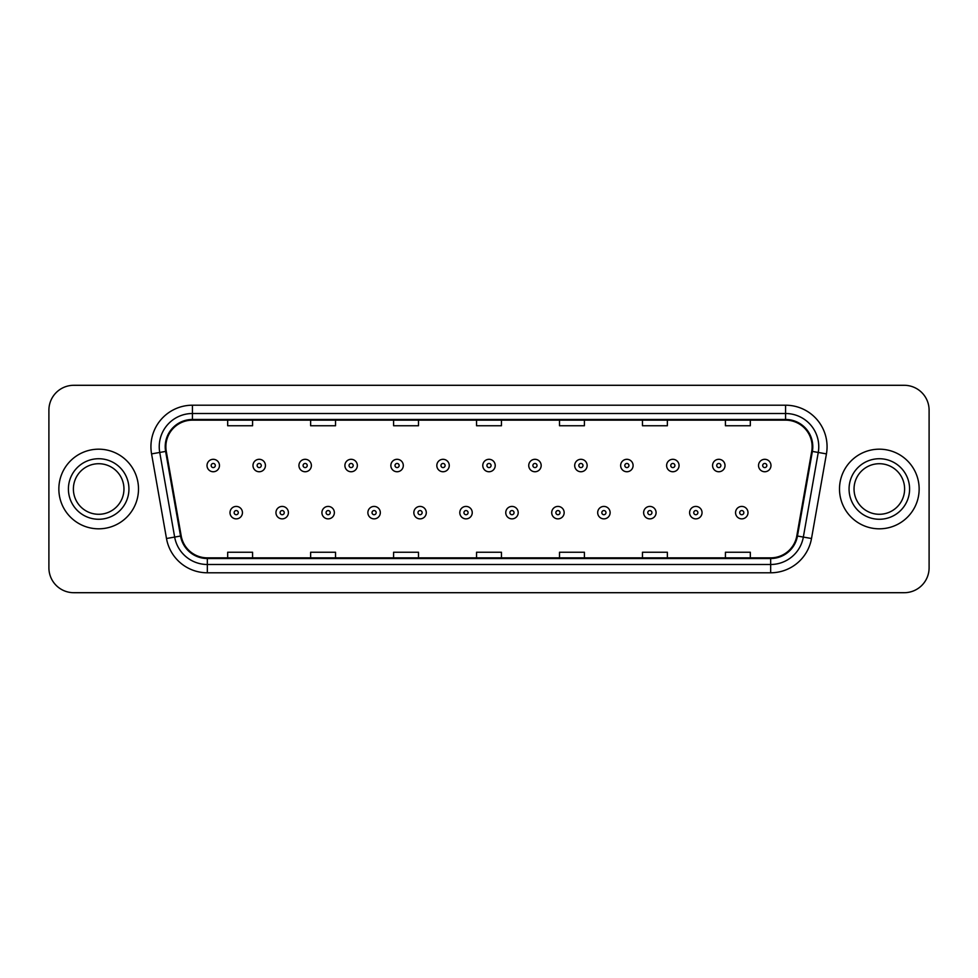 <?xml version="1.0" encoding="UTF-8"?>
<svg xmlns="http://www.w3.org/2000/svg" width="978" height="978" viewBox="0 0 978 978"><rect width="100%" height="100%" fill="white"/><g stroke="black" fill="none" stroke-linecap="round" stroke-linejoin="round"><path stroke-width="1.47" d="M58.851 489A39.817 39.817 0 0 0 98.68 528.817A39.817 39.817 0 0 0 138.497 489A39.817 39.817 0 0 0 98.68 449.183A39.817 39.817 0 0 0 58.851 489A39.817 39.817 0 0 0 98.68 528.817A39.817 39.817 0 0 0 138.497 489A39.817 39.817 0 0 0 98.68 449.183A39.817 39.817 0 0 0 58.851 489M839.503 489A39.817 39.817 0 0 0 879.32 528.817A39.817 39.817 0 0 0 919.149 489A39.817 39.817 0 0 0 879.32 449.183A39.817 39.817 0 0 0 839.503 489A39.817 39.817 0 0 0 879.32 528.817A39.817 39.817 0 0 0 919.149 489A39.817 39.817 0 0 0 879.32 449.183A39.817 39.817 0 0 0 839.503 489M165.869 446.689A26.553 26.553 0 0 1 192.421 420.149L785.578 420.149A26.553 26.553 0 0 1 811.728 451.298L796.801 535.92A26.553 26.553 0 0 1 770.664 557.851L207.336 557.851A26.553 26.553 0 0 1 181.199 535.92L166.272 451.298A26.553 26.553 0 0 1 165.869 446.689M165.209 446.689A27.213 27.213 0 0 0 165.624 451.42L180.539 536.03A27.213 27.213 0 0 0 207.336 558.524L770.664 558.524A27.213 27.213 0 0 0 797.461 536.03L812.376 451.42A27.213 27.213 0 0 0 785.578 419.476L192.421 419.476A27.213 27.213 0 0 0 165.209 446.689M151.566 453.89A41.479 41.479 0 0 1 192.421 405.21L785.578 405.21A41.479 41.479 0 0 1 826.434 453.89L811.508 538.511A41.479 41.479 0 0 1 770.664 572.79L207.336 572.79A41.479 41.479 0 0 1 166.492 538.511L151.566 453.89L159.744 452.447A33.179 33.179 0 0 1 192.421 413.511L785.578 413.511A33.179 33.179 0 0 1 818.256 452.447L803.341 537.069A33.179 33.179 0 0 1 770.664 564.489L207.336 564.489A33.179 33.179 0 0 1 174.659 537.069L159.744 452.447A33.179 33.179 0 0 1 159.231 446.689M929.1 410.185A24.89 24.89 0 0 0 904.21 385.295L73.79 385.295A24.89 24.89 0 0 0 48.9 410.185L48.9 567.815A24.89 24.89 0 0 0 73.79 592.705L904.21 592.705A24.89 24.89 0 0 0 929.1 567.815L929.1 410.185L929.1 567.815M797.461 536.03L803.341 537.069L818.256 452.447L826.434 453.89M476.555 420.149L476.555 425.76L501.445 425.76L501.445 420.149M393.596 420.149L393.596 425.76L418.486 425.76L418.486 420.149M310.637 420.149L310.637 425.76L335.527 425.76L335.527 420.149M227.678 420.149L227.678 425.76L252.568 425.76L252.568 420.149M559.514 420.149L559.514 425.76L584.404 425.76L584.404 420.149M642.473 420.149L642.473 425.76L667.363 425.76L667.363 420.149M725.431 420.149L725.431 425.76L750.322 425.76L750.322 420.149M501.445 557.851L501.445 552.24L476.555 552.24L476.555 557.851M418.486 557.851L418.486 552.24L393.596 552.24L393.596 557.851M335.527 557.851L335.527 552.24L310.637 552.24L310.637 557.851M252.568 557.851L252.568 552.24L227.678 552.24L227.678 557.851M584.404 557.851L584.404 552.24L559.514 552.24L559.514 557.851M667.363 557.851L667.363 552.24L642.473 552.24L642.473 557.851M750.322 557.851L750.322 552.24L725.431 552.24L725.431 557.851M48.9 410.185L48.9 567.815M904.21 385.295L73.79 385.295M73.79 592.705L904.21 592.705M219.463 465.528A6.223 6.223 0 0 1 213.241 471.751A6.223 6.223 0 0 1 207.018 465.528A6.223 6.223 0 0 1 213.241 459.305A6.223 6.223 0 0 1 219.463 465.528A6.223 6.223 0 0 0 213.241 459.305A6.223 6.223 0 0 0 207.018 465.528M230.001 512.643A6.223 6.223 0 0 1 236.224 506.421A6.223 6.223 0 0 1 242.446 512.643A6.223 6.223 0 0 1 236.224 518.866A6.223 6.223 0 0 1 230.001 512.643A6.223 6.223 0 0 0 236.224 518.866A6.223 6.223 0 0 0 242.446 512.643M123.962 489A25.281 25.281 0 0 0 98.68 463.719A25.281 25.281 0 0 0 73.387 489A25.281 25.281 0 0 0 98.68 514.281A25.281 25.281 0 0 0 123.962 489A25.281 25.281 0 0 1 98.68 514.281A25.281 25.281 0 0 1 73.387 489M265.429 465.528A6.223 6.223 0 0 1 259.207 471.751A6.223 6.223 0 0 1 252.984 465.528A6.223 6.223 0 0 1 259.207 459.305A6.223 6.223 0 0 1 265.429 465.528A6.223 6.223 0 0 0 259.207 459.305A6.223 6.223 0 0 0 252.984 465.528M311.383 465.528A6.223 6.223 0 0 1 305.16 471.751A6.223 6.223 0 0 1 298.938 465.528A6.223 6.223 0 0 1 305.16 459.305A6.223 6.223 0 0 1 311.383 465.528A6.223 6.223 0 0 0 305.16 459.305A6.223 6.223 0 0 0 298.938 465.528M357.349 465.528A6.223 6.223 0 0 1 351.126 471.751A6.223 6.223 0 0 1 344.904 465.528A6.223 6.223 0 0 1 351.126 459.305A6.223 6.223 0 0 1 357.349 465.528A6.223 6.223 0 0 0 351.126 459.305A6.223 6.223 0 0 0 344.904 465.528M403.303 465.528A6.223 6.223 0 0 1 397.08 471.751A6.223 6.223 0 0 1 390.858 465.528A6.223 6.223 0 0 1 397.08 459.305A6.223 6.223 0 0 1 403.303 465.528A6.223 6.223 0 0 0 397.08 459.305A6.223 6.223 0 0 0 390.858 465.528M275.955 512.643A6.223 6.223 0 0 1 282.177 506.421A6.223 6.223 0 0 1 288.4 512.643A6.223 6.223 0 0 1 282.177 518.866A6.223 6.223 0 0 1 275.955 512.643A6.223 6.223 0 0 0 282.177 518.866A6.223 6.223 0 0 0 288.4 512.643M321.921 512.643A6.223 6.223 0 0 1 328.143 506.421A6.223 6.223 0 0 1 334.366 512.643A6.223 6.223 0 0 1 328.143 518.866A6.223 6.223 0 0 1 321.921 512.643A6.223 6.223 0 0 0 328.143 518.866A6.223 6.223 0 0 0 334.366 512.643M367.875 512.643A6.223 6.223 0 0 1 374.097 506.421A6.223 6.223 0 0 1 380.32 512.643A6.223 6.223 0 0 1 374.097 518.866A6.223 6.223 0 0 1 367.875 512.643A6.223 6.223 0 0 0 374.097 518.866A6.223 6.223 0 0 0 380.32 512.643M904.613 489A25.281 25.281 0 0 0 879.32 463.719A25.281 25.281 0 0 0 854.038 489A25.281 25.281 0 0 0 879.32 514.281A25.281 25.281 0 0 0 904.613 489A25.281 25.281 0 0 1 879.32 514.281A25.281 25.281 0 0 1 854.038 489M449.257 465.528A6.223 6.223 0 0 1 443.046 471.751A6.223 6.223 0 0 1 436.824 465.528A6.223 6.223 0 0 1 443.046 459.305A6.223 6.223 0 0 1 449.257 465.528A6.223 6.223 0 0 0 443.046 459.305A6.223 6.223 0 0 0 436.824 465.528M495.223 465.528A6.223 6.223 0 0 1 489 471.751A6.223 6.223 0 0 1 482.777 465.528A6.223 6.223 0 0 1 489 459.305A6.223 6.223 0 0 1 495.223 465.528A6.223 6.223 0 0 0 489 459.305A6.223 6.223 0 0 0 482.777 465.528M541.176 465.528A6.223 6.223 0 0 1 534.954 471.751A6.223 6.223 0 0 1 528.743 465.528A6.223 6.223 0 0 1 534.954 459.305A6.223 6.223 0 0 1 541.176 465.528A6.223 6.223 0 0 0 534.954 459.305A6.223 6.223 0 0 0 528.743 465.528M413.841 512.643A6.223 6.223 0 0 1 420.063 506.421A6.223 6.223 0 0 1 426.286 512.643A6.223 6.223 0 0 1 420.063 518.866A6.223 6.223 0 0 1 413.841 512.643A6.223 6.223 0 0 0 420.063 518.866A6.223 6.223 0 0 0 426.286 512.643M459.794 512.643A6.223 6.223 0 0 1 466.017 506.421A6.223 6.223 0 0 1 472.24 512.643A6.223 6.223 0 0 1 466.017 518.866A6.223 6.223 0 0 1 459.794 512.643A6.223 6.223 0 0 0 466.017 518.866A6.223 6.223 0 0 0 472.24 512.643M505.76 512.643A6.223 6.223 0 0 1 511.983 506.421A6.223 6.223 0 0 1 518.206 512.643A6.223 6.223 0 0 1 511.983 518.866A6.223 6.223 0 0 1 505.76 512.643A6.223 6.223 0 0 0 511.983 518.866A6.223 6.223 0 0 0 518.206 512.643M587.142 465.528A6.223 6.223 0 0 1 580.92 471.751A6.223 6.223 0 0 1 574.697 465.528A6.223 6.223 0 0 1 580.92 459.305A6.223 6.223 0 0 1 587.142 465.528A6.223 6.223 0 0 0 580.92 459.305A6.223 6.223 0 0 0 574.697 465.528M633.096 465.528A6.223 6.223 0 0 1 626.874 471.751A6.223 6.223 0 0 1 620.651 465.528A6.223 6.223 0 0 1 626.874 459.305A6.223 6.223 0 0 1 633.096 465.528A6.223 6.223 0 0 0 626.874 459.305A6.223 6.223 0 0 0 620.651 465.528M679.062 465.528A6.223 6.223 0 0 1 672.84 471.751A6.223 6.223 0 0 1 666.617 465.528A6.223 6.223 0 0 1 672.84 459.305A6.223 6.223 0 0 1 679.062 465.528A6.223 6.223 0 0 0 672.84 459.305A6.223 6.223 0 0 0 666.617 465.528M725.016 465.528A6.223 6.223 0 0 1 718.793 471.751A6.223 6.223 0 0 1 712.571 465.528A6.223 6.223 0 0 1 718.793 459.305A6.223 6.223 0 0 1 725.016 465.528A6.223 6.223 0 0 0 718.793 459.305A6.223 6.223 0 0 0 712.571 465.528M770.982 465.528A6.223 6.223 0 0 1 764.759 471.751A6.223 6.223 0 0 1 758.537 465.528A6.223 6.223 0 0 1 764.759 459.305A6.223 6.223 0 0 1 770.982 465.528A6.223 6.223 0 0 0 764.759 459.305A6.223 6.223 0 0 0 758.537 465.528M551.714 512.643A6.223 6.223 0 0 1 557.937 506.421A6.223 6.223 0 0 1 564.159 512.643A6.223 6.223 0 0 1 557.937 518.866A6.223 6.223 0 0 1 551.714 512.643A6.223 6.223 0 0 0 557.937 518.866A6.223 6.223 0 0 0 564.159 512.643M597.68 512.643A6.223 6.223 0 0 1 603.903 506.421A6.223 6.223 0 0 1 610.125 512.643A6.223 6.223 0 0 1 603.903 518.866A6.223 6.223 0 0 1 597.68 512.643A6.223 6.223 0 0 0 603.903 518.866A6.223 6.223 0 0 0 610.125 512.643M643.634 512.643A6.223 6.223 0 0 1 649.857 506.421A6.223 6.223 0 0 1 656.079 512.643A6.223 6.223 0 0 1 649.857 518.866A6.223 6.223 0 0 1 643.634 512.643A6.223 6.223 0 0 0 649.857 518.866A6.223 6.223 0 0 0 656.079 512.643M689.6 512.643A6.223 6.223 0 0 1 695.823 506.421A6.223 6.223 0 0 1 702.045 512.643A6.223 6.223 0 0 1 695.823 518.866A6.223 6.223 0 0 1 689.6 512.643A6.223 6.223 0 0 0 695.823 518.866A6.223 6.223 0 0 0 702.045 512.643M735.554 512.643A6.223 6.223 0 0 1 741.776 506.421A6.223 6.223 0 0 1 747.999 512.643A6.223 6.223 0 0 1 741.776 518.866A6.223 6.223 0 0 1 735.554 512.643A6.223 6.223 0 0 0 741.776 518.866A6.223 6.223 0 0 0 747.999 512.643M785.578 405.21L785.578 419.476M159.744 452.447L165.624 451.42M207.336 572.79L207.336 558.524M770.664 558.524L770.664 572.79M166.492 538.511L180.539 536.03M812.376 451.42L818.256 452.447M192.421 405.21L192.421 419.476M803.341 537.069L811.508 538.511M211.175 465.528A2.078 2.078 0 0 0 213.241 467.594A2.078 2.078 0 0 0 215.319 465.528A2.078 2.078 0 0 0 213.241 463.45A2.078 2.078 0 0 0 211.175 465.528M238.302 512.643A2.078 2.078 0 0 0 236.224 510.565A2.078 2.078 0 0 0 234.145 512.643A2.078 2.078 0 0 0 236.224 514.721A2.078 2.078 0 0 0 238.302 512.643M128.937 489A30.269 30.269 0 0 0 98.68 458.731A30.269 30.269 0 0 0 68.411 489A30.269 30.269 0 0 0 98.68 519.269A30.269 30.269 0 0 0 128.937 489M257.128 465.528A2.078 2.078 0 0 0 259.207 467.594A2.078 2.078 0 0 0 261.273 465.528A2.078 2.078 0 0 0 259.207 463.45A2.078 2.078 0 0 0 257.128 465.528M303.082 465.528A2.078 2.078 0 0 0 305.16 467.594A2.078 2.078 0 0 0 307.239 465.528A2.078 2.078 0 0 0 305.16 463.45A2.078 2.078 0 0 0 303.082 465.528M349.048 465.528A2.078 2.078 0 0 0 351.126 467.594A2.078 2.078 0 0 0 353.192 465.528A2.078 2.078 0 0 0 351.126 463.45A2.078 2.078 0 0 0 349.048 465.528M395.002 465.528A2.078 2.078 0 0 0 397.08 467.594A2.078 2.078 0 0 0 399.158 465.528A2.078 2.078 0 0 0 397.08 463.45A2.078 2.078 0 0 0 395.002 465.528M284.256 512.643A2.078 2.078 0 0 0 282.177 510.565A2.078 2.078 0 0 0 280.111 512.643A2.078 2.078 0 0 0 282.177 514.721A2.078 2.078 0 0 0 284.256 512.643M330.209 512.643A2.078 2.078 0 0 0 328.143 510.565A2.078 2.078 0 0 0 326.065 512.643A2.078 2.078 0 0 0 328.143 514.721A2.078 2.078 0 0 0 330.209 512.643M376.175 512.643A2.078 2.078 0 0 0 374.097 510.565A2.078 2.078 0 0 0 372.031 512.643A2.078 2.078 0 0 0 374.097 514.721A2.078 2.078 0 0 0 376.175 512.643M909.589 489A30.269 30.269 0 0 0 879.32 458.731A30.269 30.269 0 0 0 849.063 489A30.269 30.269 0 0 0 879.32 519.269A30.269 30.269 0 0 0 909.589 489M440.968 465.528A2.078 2.078 0 0 0 443.046 467.594A2.078 2.078 0 0 0 445.112 465.528A2.078 2.078 0 0 0 443.046 463.45A2.078 2.078 0 0 0 440.968 465.528M486.922 465.528A2.078 2.078 0 0 0 489 467.594A2.078 2.078 0 0 0 491.078 465.528A2.078 2.078 0 0 0 489 463.45A2.078 2.078 0 0 0 486.922 465.528M532.888 465.528A2.078 2.078 0 0 0 534.954 467.594A2.078 2.078 0 0 0 537.032 465.528A2.078 2.078 0 0 0 534.954 463.45A2.078 2.078 0 0 0 532.888 465.528M422.129 512.643A2.078 2.078 0 0 0 420.063 510.565A2.078 2.078 0 0 0 417.985 512.643A2.078 2.078 0 0 0 420.063 514.721A2.078 2.078 0 0 0 422.129 512.643M468.095 512.643A2.078 2.078 0 0 0 466.017 510.565A2.078 2.078 0 0 0 463.951 512.643A2.078 2.078 0 0 0 466.017 514.721A2.078 2.078 0 0 0 468.095 512.643M514.049 512.643A2.078 2.078 0 0 0 511.983 510.565A2.078 2.078 0 0 0 509.905 512.643A2.078 2.078 0 0 0 511.983 514.721A2.078 2.078 0 0 0 514.049 512.643M578.842 465.528A2.078 2.078 0 0 0 580.92 467.594A2.078 2.078 0 0 0 582.998 465.528A2.078 2.078 0 0 0 580.92 463.45A2.078 2.078 0 0 0 578.842 465.528M624.808 465.528A2.078 2.078 0 0 0 626.874 467.594A2.078 2.078 0 0 0 628.952 465.528A2.078 2.078 0 0 0 626.874 463.45A2.078 2.078 0 0 0 624.808 465.528M670.761 465.528A2.078 2.078 0 0 0 672.84 467.594A2.078 2.078 0 0 0 674.918 465.528A2.078 2.078 0 0 0 672.84 463.45A2.078 2.078 0 0 0 670.761 465.528M716.727 465.528A2.078 2.078 0 0 0 718.793 467.594A2.078 2.078 0 0 0 720.872 465.528A2.078 2.078 0 0 0 718.793 463.45A2.078 2.078 0 0 0 716.727 465.528M762.681 465.528A2.078 2.078 0 0 0 764.759 467.594A2.078 2.078 0 0 0 766.825 465.528A2.078 2.078 0 0 0 764.759 463.45A2.078 2.078 0 0 0 762.681 465.528M560.015 512.643A2.078 2.078 0 0 0 557.937 510.565A2.078 2.078 0 0 0 555.871 512.643A2.078 2.078 0 0 0 557.937 514.721A2.078 2.078 0 0 0 560.015 512.643M605.969 512.643A2.078 2.078 0 0 0 603.903 510.565A2.078 2.078 0 0 0 601.825 512.643A2.078 2.078 0 0 0 603.903 514.721A2.078 2.078 0 0 0 605.969 512.643M651.935 512.643A2.078 2.078 0 0 0 649.857 510.565A2.078 2.078 0 0 0 647.791 512.643A2.078 2.078 0 0 0 649.857 514.721A2.078 2.078 0 0 0 651.935 512.643M697.889 512.643A2.078 2.078 0 0 0 695.823 510.565A2.078 2.078 0 0 0 693.744 512.643A2.078 2.078 0 0 0 695.823 514.721A2.078 2.078 0 0 0 697.889 512.643M743.855 512.643A2.078 2.078 0 0 0 741.776 510.565A2.078 2.078 0 0 0 739.698 512.643A2.078 2.078 0 0 0 741.776 514.721A2.078 2.078 0 0 0 743.855 512.643"/></g></svg>
